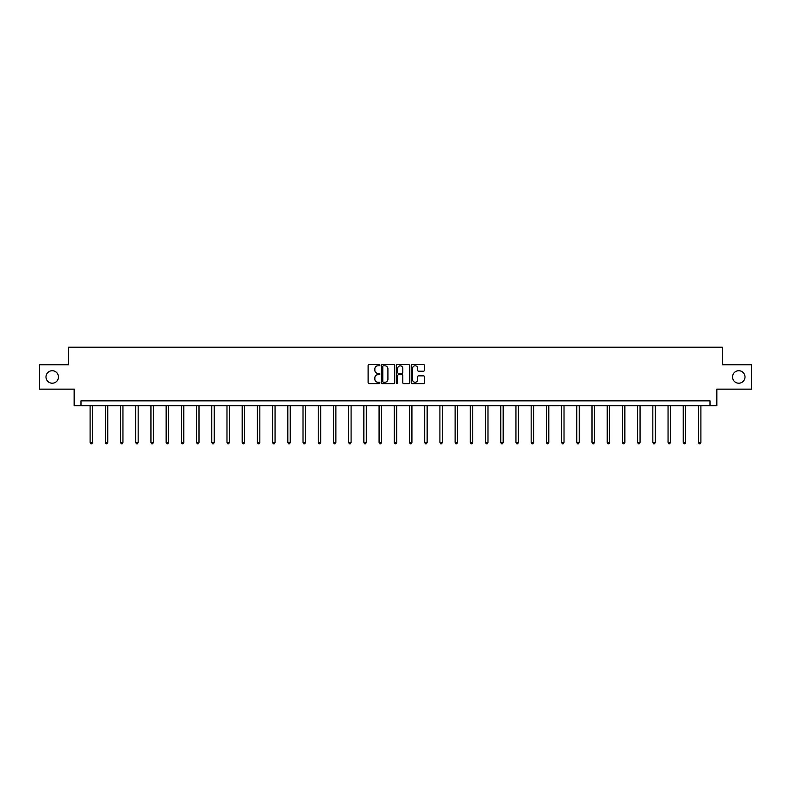 <?xml version="1.0" encoding="UTF-8"?>
<svg xmlns="http://www.w3.org/2000/svg" width="791" height="791" viewBox="0 0 791 791"><rect width="100%" height="100%" fill="white"/><g stroke="black" fill="none" stroke-linecap="round" stroke-linejoin="round"><path stroke-width="1.19" d="M379.898 365.145A0.672 0.672 0 0 0 379.235 364.473L369.061 364.473A0.959 0.959 0 0 0 368.112 365.432L368.112 382.656A0.959 0.959 0 0 0 369.061 383.615L379.235 383.615A0.672 0.672 0 0 0 379.898 382.943A0.672 0.672 0 0 0 379.235 382.271L377.92 382.271A3.065 3.065 0 0 1 374.855 379.205L374.855 377.772A3.065 3.065 0 0 1 377.92 374.707L379.235 374.707A0.672 0.672 0 0 0 379.898 374.044A0.672 0.672 0 0 0 379.235 373.372L377.92 373.372A3.065 3.065 0 0 1 374.855 370.307L374.855 368.873A3.065 3.065 0 0 1 377.92 365.808L379.235 365.808A0.672 0.672 0 0 0 379.898 365.145M732.535 376.971A6.239 6.239 0 0 0 738.774 383.21A6.239 6.239 0 0 0 745.013 376.971A6.239 6.239 0 0 0 738.774 370.722A6.239 6.239 0 0 0 732.535 376.971M45.987 376.971A6.239 6.239 0 0 0 52.226 383.21A6.239 6.239 0 0 0 58.465 376.971A6.239 6.239 0 0 0 52.226 370.722A6.239 6.239 0 0 0 45.987 376.971M423.472 371.216A0.959 0.959 0 0 0 424.421 370.257L424.421 365.432A0.959 0.959 0 0 0 423.472 364.473L412.17 364.473A0.959 0.959 0 0 0 411.221 365.432L411.221 382.656A0.959 0.959 0 0 0 412.17 383.615L423.472 383.615A0.959 0.959 0 0 0 424.421 382.656L424.421 376.813A0.959 0.959 0 0 0 423.472 375.863L418.637 375.863A0.959 0.959 0 0 0 417.678 376.813L417.678 379.71A2.561 2.561 0 0 1 415.117 382.271A2.561 2.561 0 0 1 412.556 379.71L412.556 368.369A2.561 2.561 0 0 1 415.117 365.808A2.561 2.561 0 0 1 417.678 368.369L417.678 370.257A0.959 0.959 0 0 0 418.637 371.216L423.472 371.216M710.011 405.724L716.844 405.724L716.844 389.152L751.45 389.152L751.45 364.78L722.401 364.78L722.401 347.229L68.599 347.229L68.599 364.78L39.55 364.78L39.55 389.152L74.156 389.152L74.156 405.724L710.011 405.724L710.011 400.849L80.989 400.849L80.989 405.724M394.66 365.432A0.959 0.959 0 0 0 393.71 364.473L382.409 364.473A0.959 0.959 0 0 0 381.46 365.432L381.46 382.656A0.959 0.959 0 0 0 382.409 383.615L393.71 383.615A0.959 0.959 0 0 0 394.66 382.656L394.66 365.432M397.29 364.473L408.591 364.473A0.959 0.959 0 0 1 409.54 365.432L409.54 382.656A0.959 0.959 0 0 1 408.591 383.615L403.756 383.615A0.959 0.959 0 0 1 402.797 382.656L402.797 375.666A0.959 0.959 0 0 0 401.838 374.707L398.634 374.707A0.959 0.959 0 0 0 397.675 375.666L397.675 382.943A0.672 0.672 0 0 1 397.003 383.615A0.672 0.672 0 0 1 396.34 382.943L396.34 365.432A0.959 0.959 0 0 1 397.29 364.473M383.467 365.808A0.672 0.672 0 0 0 382.795 366.48L382.795 381.598A0.672 0.672 0 0 0 383.467 382.271L384.851 382.271A3.065 3.065 0 0 0 387.916 379.205L387.916 368.873A3.065 3.065 0 0 0 384.851 365.808L383.467 365.808M402.797 368.418A2.561 2.561 0 0 0 400.236 365.857A2.561 2.561 0 0 0 397.675 368.418L397.675 372.413A0.959 0.959 0 0 0 398.634 373.372L401.838 373.372A0.959 0.959 0 0 0 402.797 372.413L402.797 368.418M90.105 405.724L90.105 442.505L92.537 442.505L92.537 405.724M92.537 442.505L91.805 443.771L90.836 443.771L90.105 442.505M105.312 405.724L105.312 442.505L107.744 442.505L107.744 405.724M107.744 442.505L107.012 443.771L106.043 443.771L105.312 442.505M120.519 405.724L120.519 442.505L122.951 442.505L122.951 405.724M122.951 442.505L122.229 443.771L121.25 443.771L120.519 442.505M135.726 405.724L135.726 442.505L138.168 442.505L138.168 405.724M138.168 442.505L137.436 443.771L136.457 443.771L135.726 442.505M150.933 405.724L150.933 442.505L153.375 442.505L153.375 405.724M153.375 442.505L152.643 443.771L151.664 443.771L150.933 442.505M166.15 405.724L166.15 442.505L168.582 442.505L168.582 405.724M168.582 442.505L167.85 443.771L166.881 443.771L166.15 442.505M181.357 405.724L181.357 442.505L183.789 442.505L183.789 405.724M183.789 442.505L183.057 443.771L182.088 443.771L181.357 442.505M196.564 405.724L196.564 442.505L199.006 442.505L199.006 405.724M199.006 442.505L198.274 443.771L197.295 443.771L196.564 442.505M211.77 405.724L211.77 442.505L214.213 442.505L214.213 405.724M214.213 442.505L213.481 443.771L212.502 443.771L211.77 442.505M226.977 405.724L226.977 442.505L229.42 442.505L229.42 405.724M229.42 442.505L228.688 443.771L227.709 443.771L226.977 442.505M242.194 405.724L242.194 442.505L244.627 442.505L244.627 405.724M244.627 442.505L243.895 443.771L242.926 443.771L242.194 442.505M257.401 405.724L257.401 442.505L259.834 442.505L259.834 405.724M259.834 442.505L259.102 443.771L258.133 443.771L257.401 442.505M272.608 405.724L272.608 442.505L275.05 442.505L275.05 405.724M275.05 442.505L274.319 443.771L273.34 443.771L272.608 442.505M287.815 405.724L287.815 442.505L290.257 442.505L290.257 405.724M290.257 442.505L289.526 443.771L288.547 443.771L287.815 442.505M303.022 405.724L303.022 442.505L305.464 442.505L305.464 405.724M305.464 442.505L304.733 443.771L303.754 443.771L303.022 442.505M318.239 405.724L318.239 442.505L320.671 442.505L320.671 405.724M320.671 442.505L319.94 443.771L318.971 443.771L318.239 442.505M333.446 405.724L333.446 442.505L335.878 442.505L335.878 405.724M335.878 442.505L335.147 443.771L334.178 443.771L333.446 442.505M348.653 405.724L348.653 442.505L351.095 442.505L351.095 405.724M351.095 442.505L350.364 443.771L349.385 443.771L348.653 442.505M363.86 405.724L363.86 442.505L366.302 442.505L366.302 405.724M366.302 442.505L365.571 443.771L364.592 443.771L363.86 442.505M379.077 405.724L379.077 442.505L381.509 442.505L381.509 405.724M381.509 442.505L380.778 443.771L379.799 443.771L379.077 442.505M394.284 405.724L394.284 442.505L396.716 442.505L396.716 405.724M396.716 442.505L395.984 443.771L395.016 443.771L394.284 442.505M409.491 405.724L409.491 442.505L411.923 442.505L411.923 405.724M411.923 442.505L411.201 443.771L410.222 443.771L409.491 442.505M424.698 405.724L424.698 442.505L427.14 442.505L427.14 405.724M427.14 442.505L426.408 443.771L425.429 443.771L424.698 442.505M439.905 405.724L439.905 442.505L442.347 442.505L442.347 405.724M442.347 442.505L441.615 443.771L440.636 443.771L439.905 442.505M455.122 405.724L455.122 442.505L457.554 442.505L457.554 405.724M457.554 442.505L456.822 443.771L455.853 443.771L455.122 442.505M470.329 405.724L470.329 442.505L472.761 442.505L472.761 405.724M472.761 442.505L472.029 443.771L471.06 443.771L470.329 442.505M485.536 405.724L485.536 442.505L487.978 442.505L487.978 405.724M487.978 442.505L487.246 443.771L486.267 443.771L485.536 442.505M500.743 405.724L500.743 442.505L503.185 442.505L503.185 405.724M503.185 442.505L502.453 443.771L501.474 443.771L500.743 442.505M515.95 405.724L515.95 442.505L518.392 442.505L518.392 405.724M518.392 442.505L517.66 443.771L516.681 443.771L515.95 442.505M531.166 405.724L531.166 442.505L533.599 442.505L533.599 405.724M533.599 442.505L532.867 443.771L531.898 443.771L531.166 442.505M546.373 405.724L546.373 442.505L548.806 442.505L548.806 405.724M548.806 442.505L548.074 443.771L547.105 443.771L546.373 442.505M561.58 405.724L561.58 442.505L564.023 442.505L564.023 405.724M564.023 442.505L563.291 443.771L562.312 443.771L561.58 442.505M576.787 405.724L576.787 442.505L579.23 442.505L579.23 405.724M579.23 442.505L578.498 443.771L577.519 443.771L576.787 442.505M591.994 405.724L591.994 442.505L594.437 442.505L594.437 405.724M594.437 442.505L593.705 443.771L592.726 443.771L591.994 442.505M607.211 405.724L607.211 442.505L609.643 442.505L609.643 405.724M609.643 442.505L608.912 443.771L607.943 443.771L607.211 442.505M622.418 405.724L622.418 442.505L624.85 442.505L624.85 405.724M624.85 442.505L624.119 443.771L623.15 443.771L622.418 442.505M637.625 405.724L637.625 442.505L640.067 442.505L640.067 405.724M640.067 442.505L639.336 443.771L638.357 443.771L637.625 442.505M652.832 405.724L652.832 442.505L655.274 442.505L655.274 405.724M655.274 442.505L654.543 443.771L653.564 443.771L652.832 442.505M668.049 405.724L668.049 442.505L670.481 442.505L670.481 405.724M670.481 442.505L669.75 443.771L668.771 443.771L668.049 442.505M683.256 405.724L683.256 442.505L685.688 442.505L685.688 405.724M685.688 442.505L684.957 443.771L683.988 443.771L683.256 442.505M698.463 405.724L698.463 442.505L700.895 442.505L700.895 405.724M700.895 442.505L700.164 443.771L699.195 443.771L698.463 442.505"/></g></svg>

